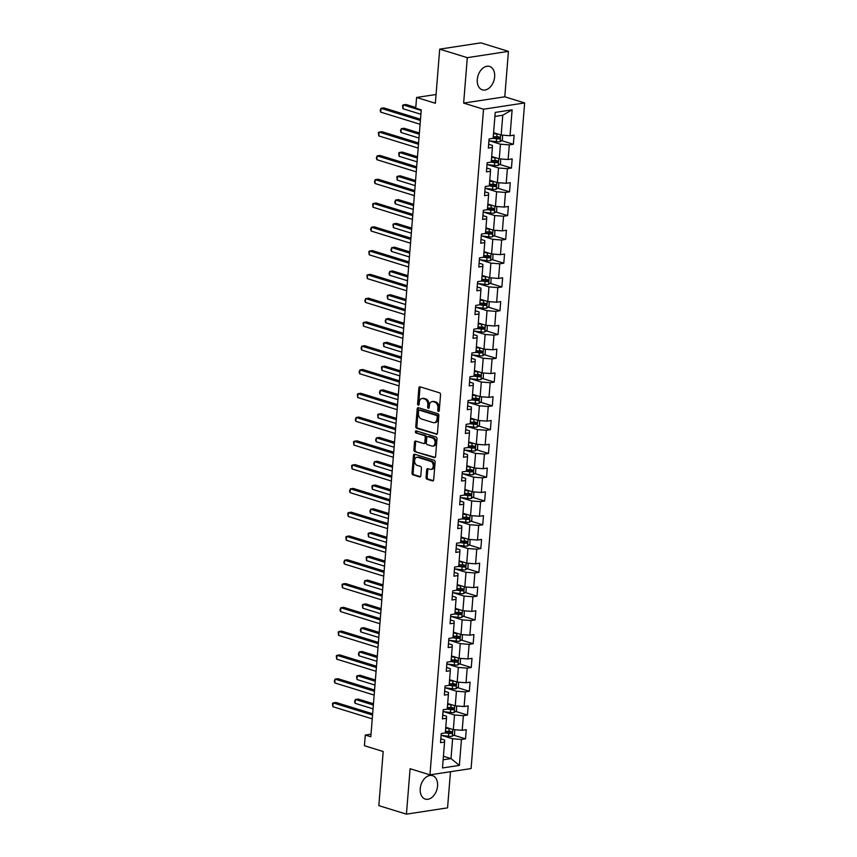 <?xml version="1.0" encoding="UTF-8"?>
<svg xmlns="http://www.w3.org/2000/svg" width="857" height="857" viewBox="0 0 857 857"><rect width="100%" height="100%" fill="white"/><g stroke="black" fill="none" stroke-linecap="round" stroke-linejoin="round"><path stroke-width="1.29" d="M438.42 411.392A1.082 0.75 -98.7 0 0 439.266 410.578L440.541 394.67A1.543 1.082 -98.7 0 0 439.577 392.849L420.08 386.828A1.543 1.082 -98.7 0 0 418.869 387.985L417.595 403.883A1.082 0.75 -98.7 0 0 419.116 404.354L419.277 402.297A4.938 3.449 -98.7 0 1 421.998 398.484A4.938 3.449 -98.7 0 1 423.133 398.58L424.751 399.083A4.938 3.449 -98.7 0 1 427.836 404.943L427.675 407A1.082 0.75 -98.7 0 0 429.186 407.461L429.357 405.404A4.938 3.449 -98.7 0 1 432.078 401.601A4.938 3.449 -98.7 0 1 433.203 401.687L434.831 402.19A4.938 3.449 -98.7 0 1 437.916 408.05L437.745 410.107A1.082 0.75 -98.7 0 0 438.42 411.392M437.573 786.04A12.255 8.313 107.2 0 0 432.517 775.66A12.255 8.313 107.2 0 0 420.23 788.697A12.255 8.313 107.2 0 0 425.286 799.088A12.255 8.313 107.2 0 0 437.573 786.04M494.639 76.819A12.255 8.313 107.2 0 0 489.583 66.439A12.255 8.313 107.2 0 0 477.295 79.476A12.255 8.313 107.2 0 0 482.352 89.856A12.255 8.313 107.2 0 0 494.639 76.819M426.058 477.392A1.543 1.082 -98.7 0 0 427.022 479.224L432.496 480.906A1.543 1.082 -98.7 0 0 433.696 479.749L435.12 462.094A1.543 1.082 -98.7 0 0 434.156 460.263L414.659 454.242A1.543 1.082 -98.7 0 0 413.449 455.399L412.035 473.064A1.543 1.082 -98.7 0 0 412.988 474.885L419.598 476.931A1.543 1.082 -98.7 0 0 420.808 475.764L421.419 468.211A1.543 1.082 -98.7 0 0 420.455 466.379L417.177 465.372A4.124 2.882 -98.7 0 1 414.584 461.13A4.124 2.882 -98.7 0 1 416.866 457.284A4.124 2.882 -98.7 0 1 417.82 457.359L430.653 461.323A4.124 2.882 -98.7 0 1 433.246 465.565A4.124 2.882 -98.7 0 1 430.964 469.411A4.124 2.882 -98.7 0 1 430.01 469.336L427.868 468.672A1.543 1.082 -98.7 0 0 426.668 469.829L426.058 477.392L427.172 477.22A1.543 1.082 -98.7 0 0 428.136 479.052L433.342 480.659M467.301 57.665L463.648 103.097L504.784 96.798L508.437 51.366L467.301 57.665L439.705 49.149L435.356 103.269L416.588 97.473L415.731 108.143L421.248 109.846L370.813 736.752L365.286 735.049L364.429 745.719L383.197 751.514L378.837 805.634L406.432 814.15L447.568 807.851L450.482 771.707M463.648 103.097L483.519 109.225L429.957 774.857L410.096 768.718L406.432 814.15M436.234 434.37A1.543 1.082 -98.7 0 0 437.445 433.214L438.859 415.549A1.543 1.082 -98.7 0 0 437.906 413.717L418.398 407.696A1.543 1.082 -98.7 0 0 417.198 408.864L415.774 426.518A1.543 1.082 -98.7 0 0 416.738 428.35L436.92 434.263M436.995 438.816L435.57 456.481A1.543 1.082 -98.7 0 1 434.37 457.638L414.863 451.618A1.543 1.082 -98.7 0 1 413.899 449.786L414.509 442.233A1.543 1.082 -98.7 0 1 415.709 441.066L423.626 443.508A1.543 1.082 -98.7 0 0 424.826 442.351L425.233 437.338A1.543 1.082 -98.7 0 0 424.269 435.506L416.031 432.967A1.082 0.75 -98.7 0 1 416.202 430.867L436.031 436.984A1.543 1.082 -98.7 0 1 436.995 438.816M439.705 49.149L480.841 42.85L508.437 51.366M483.519 109.225L524.645 102.936L471.093 768.558L429.957 774.857M453.632 735.167L465.522 738.841L466.262 729.693L462.202 730.314L463.38 715.681L467.44 715.059L468.168 705.911L464.119 706.532L465.297 691.899L469.347 691.278L470.086 682.129L466.026 682.75L467.204 668.117L471.264 667.496L472.003 658.347L467.943 658.969L469.122 644.335L473.182 643.714L473.91 634.566L469.861 635.187L471.039 620.543L475.089 619.922L475.828 610.784L471.768 611.405L472.946 596.761L477.006 596.14L477.745 586.991L473.685 587.613L474.864 572.979L478.924 572.358L479.652 563.21L475.592 563.831L476.771 549.198L480.831 548.576L481.57 539.428L477.51 540.049L478.688 525.416L482.748 524.795L483.477 515.646L479.427 516.268L480.606 501.634L484.655 501.013L485.394 491.864L481.334 492.486L482.512 477.852L486.572 477.231L487.312 468.083L483.252 468.704L484.43 454.071L488.49 453.449L489.218 444.301L485.169 444.922L486.348 430.278L490.397 429.657L491.136 420.519L487.076 421.13L488.254 406.497L492.314 405.875L493.054 396.727L488.993 397.348L490.172 382.715L494.232 382.093L494.96 372.945L490.9 373.566L492.079 358.933L496.139 358.312L496.878 349.163L492.818 349.785L493.996 335.151L498.056 334.53L498.795 325.381L494.735 326.003L495.914 311.37L499.963 310.748L500.702 301.6L496.642 302.221L497.821 287.588L501.881 286.966L502.62 277.818L498.56 278.439L499.738 263.795L503.798 263.185L504.527 254.036L500.477 254.658L501.656 240.014L505.705 239.392L506.444 230.244L502.384 230.865L503.562 216.232L507.623 215.61L508.362 206.462L504.302 207.083L505.48 192.45L509.54 191.829L510.269 182.68L506.208 183.302L507.387 168.668L511.447 168.047L512.186 158.899L508.126 159.52L509.304 144.887L513.364 144.265L514.104 135.117L510.044 135.738L512.122 109.825L495.228 112.406L493.139 138.32L489.09 138.941L488.351 148.09L492.411 147.468L492.443 145.422L488.661 144.265M465.522 738.841L461.462 739.462L459.384 765.376L442.48 767.968L444.569 742.044L440.509 742.665L441.248 733.528L445.308 732.906L446.486 718.262L442.426 718.884L443.165 709.735L447.215 709.114L448.393 694.481L444.333 695.102L445.072 685.954L449.132 685.332L450.311 670.699L446.251 671.32L446.99 662.172L451.05 661.55L452.217 646.917L448.168 647.538L448.897 638.39L452.957 637.769L454.135 623.135L450.075 623.757L450.814 614.608L454.874 613.987L456.053 599.354L451.993 599.975L452.732 590.827L456.781 590.205L457.959 575.572L453.91 576.193L454.638 567.045L458.699 566.423L459.877 551.779L455.817 552.401L456.556 543.252L460.616 542.642L461.794 527.998L457.734 528.619L458.474 519.471L462.523 518.849L463.701 504.216L459.641 504.837L460.38 495.689L464.44 495.067L465.619 480.434L461.559 481.056L462.298 471.907L466.358 471.286L467.526 456.652L463.476 457.274L464.205 448.125L468.265 447.504L469.443 432.871L465.383 433.492L466.122 424.344L470.182 423.722L471.361 409.089L467.301 409.71L468.04 400.562L472.089 399.94L473.268 385.307L469.218 385.918L469.947 376.78L474.007 376.159L475.185 361.515L471.125 362.136L471.864 352.988L475.924 352.366L477.103 337.733L473.043 338.354L473.782 329.206L477.831 328.585L479.009 313.951L474.949 314.573L475.689 305.424L479.749 304.803L480.927 290.169L476.867 290.791L477.606 281.642L481.666 281.021L482.845 266.388L478.784 267.009L479.513 257.861L483.573 257.239L484.751 242.606L480.691 243.227L481.43 234.079L485.49 233.458L486.669 218.824L482.609 219.446L483.348 210.297L487.397 209.676L488.576 195.032L484.526 195.653L485.255 186.515L489.315 185.894L490.493 171.25L486.433 171.871L487.172 162.723L491.232 162.102L492.411 147.468M443.551 711.61L454.521 714.995L453.342 729.628L445.758 727.293M442.737 715.059L446.518 716.227L446.486 718.262M453.342 729.628L462.202 730.314M454.521 714.995L463.38 715.681M445.458 687.828L456.427 691.213L455.249 705.847L447.665 703.511M444.644 691.267L448.425 692.435L448.393 694.481M455.249 705.847L464.119 706.532M456.427 691.213L465.297 691.899M447.375 664.046L458.345 667.432L457.167 682.065L449.582 679.73M446.561 667.485L450.343 668.653L450.311 670.699M457.167 682.065L466.026 682.75M458.345 667.432L467.204 668.117M449.293 640.265L460.263 643.65L459.084 658.283L451.5 655.937M448.468 643.703L452.25 644.871L452.217 646.917M459.084 658.283L467.943 658.969M460.263 643.65L469.122 644.335M451.2 616.483L462.169 619.868L460.991 634.501L453.407 632.155M450.386 619.922L454.167 621.089L454.135 623.135M460.991 634.501L469.861 635.187M462.169 619.868L471.039 620.543M453.117 592.69L464.087 596.086L462.909 610.72L455.324 608.374M452.303 596.14L456.085 597.308L456.053 599.354M462.909 610.72L471.768 611.405M464.087 596.086L472.946 596.761M455.035 568.909L465.994 572.294L464.826 586.938L457.242 584.592M454.21 572.358L457.992 573.526L457.959 575.572M464.826 586.938L473.685 587.613M465.994 572.294L474.864 572.979M456.942 545.127L467.911 548.512L466.733 563.156L459.148 560.81M456.128 548.576L459.909 549.744L459.877 551.779M466.733 563.156L475.592 563.831M467.911 548.512L476.771 549.198M458.859 521.345L469.829 524.73L468.65 539.364L461.066 537.028M458.045 524.795L461.827 525.962L461.794 527.998M468.65 539.364L477.51 540.049M469.829 524.73L478.688 525.416M460.766 497.563L471.736 500.949L470.557 515.582L462.973 513.247M459.952 501.002L463.733 502.17L463.701 504.216M470.557 515.582L479.427 516.268M471.736 500.949L480.606 501.634M462.684 473.782L473.653 477.167L472.475 491.8L464.89 489.465M461.869 477.22L465.651 478.388L465.619 480.434M472.475 491.8L481.334 492.486M473.653 477.167L482.512 477.852M464.601 450L475.571 453.385L474.392 468.018L466.808 465.672M463.776 453.439L467.558 454.606L467.526 456.652M474.392 468.018L483.252 468.704M475.571 453.385L484.43 454.071M466.508 426.218L477.478 429.603L476.299 444.237L468.715 441.891M465.694 429.657L469.475 430.825L469.443 432.871M476.299 444.237L485.169 444.922M477.478 429.603L486.348 430.278M468.425 402.426L479.395 405.822L478.217 420.455L470.632 418.109M467.611 405.875L471.393 407.043L471.361 409.089M478.217 420.455L487.076 421.13M479.395 405.822L488.254 406.497M470.343 378.644L481.313 382.029L480.134 396.673L472.55 394.327M469.518 382.093L473.3 383.261L473.268 385.307M480.134 396.673L488.993 397.348M481.313 382.029L490.172 382.715M472.25 354.862L483.219 358.247L482.041 372.891L474.457 370.545M471.436 358.312L475.217 359.479L475.185 361.515M482.041 372.891L490.9 373.566M483.219 358.247L492.079 358.933M474.167 331.081L485.137 334.466L483.959 349.099L476.374 346.764M473.353 334.53L477.135 335.698L477.103 337.733M483.959 349.099L492.818 349.785M485.137 334.466L493.996 335.151M476.074 307.299L487.044 310.684L485.865 325.317L478.281 322.982M475.26 310.737L479.042 311.905L479.009 313.951M485.865 325.317L494.735 326.003M487.044 310.684L495.914 311.37M477.992 283.517L488.961 286.902L487.783 301.535L480.199 299.2M477.178 286.956L480.959 288.123L480.927 290.169M487.783 301.535L496.642 302.221M488.961 286.902L497.821 287.588M479.909 259.735L490.879 263.12L489.701 277.754L482.116 275.408M479.084 263.174L482.866 264.342L482.845 266.388M489.701 277.754L498.56 278.439M490.879 263.12L499.738 263.795M481.816 235.954L492.786 239.339L491.607 253.972L484.023 251.626M481.002 239.392L484.783 240.56L484.751 242.606M491.607 253.972L500.477 254.658M492.786 239.339L501.656 240.014M483.734 212.161L494.703 215.557L493.525 230.19L485.94 227.844M482.92 215.61L486.701 216.778L486.669 218.824M493.525 230.19L502.384 230.865M494.703 215.557L503.562 216.232M485.651 188.379L496.621 191.764L495.442 206.408L487.858 204.062M484.826 191.829L488.608 192.996L488.576 195.032M495.442 206.408L504.302 207.083M496.621 191.764L505.48 192.45M487.558 164.598L498.528 167.983L497.349 182.616L489.765 180.281M486.744 168.047L490.525 169.215L490.493 171.25M497.349 182.616L506.208 183.302M498.528 167.983L507.387 168.668M489.476 140.816L500.445 144.201L499.267 158.834L491.682 156.499M499.267 158.834L508.126 159.52M500.445 144.201L509.304 144.887M512.122 109.825L502.77 115.234L501.174 135.052L493.589 132.717M501.174 135.052L510.044 135.738M504.784 96.798L524.645 102.936M371.017 734.17L365.286 735.049M436.063 94.495L416.588 97.473M502.77 115.234L494.907 116.445M443.423 756.26L451.007 758.595L452.603 738.777L441.634 735.392M443.144 759.805L451.007 758.595L459.384 765.376M440.819 738.841L444.601 740.009L444.569 742.044M452.603 738.777L461.462 739.462M501.474 140.591L513.364 144.265M499.556 164.373L511.447 168.047M497.649 188.165L509.54 191.829M495.732 211.947L507.623 215.61M493.814 235.729L505.705 239.392M491.907 259.51L503.798 263.185M489.99 283.292L501.881 286.966M488.083 307.074L499.963 310.748M486.165 330.856L498.056 334.53M484.248 354.637L496.139 358.312M482.341 378.43L494.232 382.093M480.423 402.212L492.314 405.875M478.506 425.993L490.397 429.657M476.599 449.775L488.49 453.449M474.682 473.557L486.572 477.231M472.775 497.339L484.655 501.013M470.857 521.12L482.748 524.795M468.94 544.902L480.831 548.576M467.033 568.694L478.924 572.358M465.115 592.476L477.006 596.14M463.198 616.258L475.089 619.922M461.291 640.04L473.182 643.714M459.373 663.821L471.264 667.496M457.467 687.603L469.347 691.278M455.549 711.385L467.44 715.059M439.17 410.964A1.082 0.75 -98.7 0 1 438.859 409.935L439.03 407.878A4.938 3.449 -98.7 0 0 435.945 402.019L434.831 402.19M432.078 401.601L433.181 401.43A4.938 3.449 -98.7 0 1 434.317 401.515L435.945 402.019M421.998 398.484L423.112 398.312A4.938 3.449 -98.7 0 1 424.247 398.409L425.865 398.912A4.938 3.449 -98.7 0 1 428.95 404.772L428.779 406.829A1.082 0.75 -98.7 0 0 429.1 407.857M420.337 386.903A1.543 1.082 -98.7 0 0 419.984 387.814L418.709 403.711A1.082 0.75 -98.7 0 0 419.019 404.75M418.666 407.782A1.543 1.082 -98.7 0 0 418.302 408.693L416.888 426.347A1.543 1.082 -98.7 0 0 417.852 428.179L437.091 434.124M437.22 416.727A1.082 0.75 -98.7 0 0 436.545 415.441L419.427 410.16A1.082 0.75 -98.7 0 0 418.58 410.974L418.409 413.149A4.938 3.449 -98.7 0 0 421.483 419.009L433.192 422.619A4.938 3.449 -98.7 0 0 434.317 422.705A4.938 3.449 -98.7 0 0 437.038 418.902L437.22 416.727L438.323 416.556A1.082 0.75 -98.7 0 0 437.648 415.281L436.545 415.441M420.059 410.064A1.082 0.75 -98.7 0 1 420.53 409.989L437.648 415.281M434.317 422.705L435.431 422.533A4.938 3.449 -98.7 0 0 438.152 418.73L437.038 418.902M438.323 416.556L438.152 418.73M435.217 457.392L414.863 451.618M415.977 441.151A1.543 1.082 -98.7 0 0 415.624 442.062L415.013 449.614A1.543 1.082 -98.7 0 0 415.977 451.446M424.74 443.337A1.543 1.082 -98.7 0 0 425.94 442.18L426.347 437.166A1.543 1.082 -98.7 0 0 425.383 435.335L416.031 432.967M416.631 430.996A1.082 0.75 -98.7 0 0 417.145 432.796M431.832 446.047A4.124 2.882 -98.7 0 0 432.774 446.122A4.124 2.882 -98.7 0 0 435.067 442.276A4.124 2.882 -98.7 0 0 432.474 438.034L427.954 436.642A1.543 1.082 -98.7 0 0 426.743 437.809L426.347 442.823A1.543 1.082 -98.7 0 0 427.311 444.644L431.832 446.047M432.774 446.122L433.888 445.951A4.124 2.882 -98.7 0 0 436.181 442.105A4.124 2.882 -98.7 0 0 433.588 437.873L432.474 438.034M428.382 436.577A1.543 1.082 -98.7 0 1 429.068 436.47L433.588 437.873M428.136 468.758A1.543 1.082 -98.7 0 0 427.782 469.668L427.172 477.22M430.964 469.411L432.067 469.24A4.124 2.882 -98.7 0 0 434.36 465.394A4.124 2.882 -98.7 0 0 431.767 461.152L430.653 461.323M416.866 457.284L417.98 457.113A4.124 2.882 -98.7 0 1 418.934 457.188L431.767 461.152M414.917 454.317A1.543 1.082 -98.7 0 0 414.563 455.228L413.138 472.893A1.543 1.082 -98.7 0 0 414.102 474.724L420.455 476.674M498.303 134.163A4.167 0.953 -175.4 0 1 496.953 134.056L493.525 133.628M495.978 133.446L493.557 133.146M502.577 135.16L502.416 139.852L500.06 141.716A4.167 0.953 -175.4 0 1 496.332 141.673L488.94 140.752M415.784 107.5L406.014 104.49L403.24 104.908L402.929 108.721L420.894 114.27M493.054 138.341L496.567 138.78A4.167 0.953 4.6 0 0 499.331 138.898L499.47 137.077A4.167 0.953 -175.4 0 1 496.717 136.949L493.289 136.52M497.885 136.584C499.063 137.184 499.01 137.795 497.735 138.416L493.182 137.87M421.194 110.457L403.24 104.908L402.544 105.486L402.929 108.721M420.498 119.219L383.786 107.886L381.001 108.314L420.391 120.473M380.701 112.128L380.187 110.414L381.001 108.314L380.701 112.128L420.091 124.286M496.396 157.956A4.167 0.953 -175.4 0 1 495.035 157.838L491.607 157.409M494.06 157.227L491.65 156.927M500.67 158.941L500.499 163.633L498.153 165.497A4.167 0.953 -175.4 0 1 494.425 165.455L487.022 164.533M419.384 132.985L404.108 128.271L401.322 128.689L401.022 132.503L418.977 138.052M491.136 162.123L494.66 162.562A4.167 0.953 4.6 0 0 497.414 162.68L497.563 160.859A4.167 0.953 -175.4 0 1 494.8 160.73L491.372 160.302M495.978 160.366C497.146 160.966 497.103 161.577 495.828 162.198L491.265 161.652M419.287 134.238L401.322 128.689L400.508 130.789L401.022 132.503M494.478 181.738A4.167 0.953 -175.4 0 1 493.118 181.62L489.69 181.191M492.154 181.02L489.733 180.709M498.753 182.734L498.581 187.415L496.235 189.279A4.167 0.953 -175.4 0 1 492.507 189.236L485.116 188.315M417.477 156.767L402.19 152.053L399.416 152.482L399.105 156.285L417.07 161.834M489.229 185.905L492.743 186.344A4.167 0.953 4.6 0 0 495.496 186.472L495.646 184.641A4.167 0.953 -175.4 0 1 492.893 184.512L489.465 184.084M494.06 184.148C495.239 184.748 495.185 185.358 493.911 185.98L489.347 185.444M417.37 158.02L399.416 152.482L398.719 153.049L399.105 156.285M418.58 143.001L381.868 131.667L379.094 132.096L418.484 144.255M378.783 135.909L378.398 132.674L379.094 132.096L378.783 135.909L418.173 148.068M416.663 166.783L379.962 155.449L377.176 155.878L416.566 168.036M376.876 159.691L376.362 157.977L377.176 155.878L376.876 159.691L416.256 171.85M492.561 205.519A4.167 0.953 -175.4 0 1 491.211 205.401L487.783 204.973M490.236 204.802L487.815 204.491M496.835 206.516L496.674 211.197L494.328 213.061A4.167 0.953 -175.4 0 1 490.6 213.018L483.198 212.097M415.559 180.548L400.283 175.835L397.498 176.263L397.198 180.066L415.152 185.615M487.312 209.686L490.825 210.126A4.167 0.953 4.6 0 0 493.589 210.254L493.739 208.422A4.167 0.953 -175.4 0 1 490.975 208.294L487.547 207.865M492.143 207.93C493.321 208.53 493.278 209.14 492.004 209.761L487.44 209.226M415.463 181.802L397.498 176.263L396.802 176.831L397.198 180.066M490.654 229.301A4.167 0.953 -175.4 0 1 489.293 229.183L485.865 228.755M488.319 228.583L485.908 228.283M494.928 230.297L494.757 234.979L492.411 236.843A4.167 0.953 -175.4 0 1 488.683 236.811L481.28 235.879M413.642 204.33L398.366 199.617L395.591 200.045L395.281 203.859L413.235 209.397M485.394 233.468L488.918 233.907A4.167 0.953 4.6 0 0 491.672 234.036L491.822 232.204A4.167 0.953 -175.4 0 1 489.058 232.076L485.63 231.647M490.236 231.711C491.415 232.311 491.361 232.922 490.086 233.543L485.523 233.008M413.545 205.584L395.591 200.045L394.766 202.145L395.281 203.859M488.736 253.083A4.167 0.953 -175.4 0 1 487.387 252.965L483.959 252.536M486.412 252.365L483.991 252.065M493.011 254.079L492.839 258.76L490.493 260.624A4.167 0.953 -175.4 0 1 486.765 260.592L479.374 259.66M411.735 228.123L396.448 223.398L393.674 223.827L393.363 227.641L411.328 233.179M483.487 257.25L487.001 257.689A4.167 0.953 4.6 0 0 489.765 257.818L489.904 255.986A4.167 0.953 -175.4 0 1 487.151 255.868L483.723 255.44M488.319 255.493C489.497 256.093 489.443 256.704 488.169 257.325L483.616 256.789M411.628 229.365L393.674 223.827L392.977 224.395L393.363 227.641M414.756 190.565L378.044 179.242L375.27 179.659L414.649 191.818M374.959 183.473L374.445 181.759L375.27 179.659L374.959 183.473L414.349 195.632M412.838 214.357L376.127 203.023L373.352 203.441L412.742 215.6M373.041 207.255L372.656 204.02L373.352 203.441L373.041 207.255L412.431 219.413M410.921 238.139L374.22 226.805L371.435 227.234L410.824 239.392M371.135 231.036L370.62 229.322L371.435 227.234L371.135 231.036L410.514 243.195M486.83 276.865A4.167 0.953 -175.4 0 1 485.469 276.747L482.041 276.318M484.494 276.147L482.073 275.847M491.104 277.861L490.932 282.542L488.586 284.417A4.167 0.953 -175.4 0 1 484.858 284.374L477.456 283.453M409.817 251.904L394.541 247.18L391.756 247.609L391.456 251.422L409.41 256.961M481.57 281.032L485.083 281.471A4.167 0.953 4.6 0 0 487.847 281.599L487.997 279.768A4.167 0.953 -175.4 0 1 485.233 279.65L481.805 279.221M486.401 279.286C487.579 279.875 487.537 280.485 486.262 281.107L481.698 280.571M409.721 253.158L391.756 247.609L390.942 249.708L391.456 251.422M409.014 261.921L372.302 250.587L369.528 251.015L408.907 263.174M369.217 254.818L368.831 251.583L369.528 251.015L369.217 254.818L408.607 266.988M484.912 300.646A4.167 0.953 -175.4 0 1 483.552 300.528L480.124 300.1M482.577 299.929L480.166 299.629M489.186 301.643L489.015 306.335L486.669 308.199A4.167 0.953 -175.4 0 1 482.941 308.156L475.549 307.235M407.9 275.686L392.624 270.962L389.849 271.39L389.539 275.204L407.493 280.753M479.652 304.824L483.177 305.263A4.167 0.953 4.6 0 0 485.93 305.381L486.08 303.549A4.167 0.953 -175.4 0 1 483.327 303.432L479.899 303.003M484.494 303.067C485.673 303.667 485.619 304.267 484.344 304.888L479.781 304.353M407.803 276.94L389.849 271.39L389.024 273.49L389.539 275.204M407.096 285.702L370.395 274.369L367.61 274.797L407 286.956M367.299 278.611L366.914 275.365L367.61 274.797L367.299 278.611L406.689 290.769M482.994 324.428A4.167 0.953 -175.4 0 1 481.645 324.321L478.217 323.892M480.67 323.71L478.249 323.41M487.269 325.424L487.097 330.116L484.751 331.98A4.167 0.953 -175.4 0 1 481.023 331.938L473.632 331.016M405.993 299.468L390.706 294.754L387.932 295.172L387.621 298.986L405.586 304.535M477.745 328.606L481.259 329.045A4.167 0.953 4.6 0 0 484.023 329.163L484.162 327.342A4.167 0.953 -175.4 0 1 481.409 327.213L477.981 326.785M482.577 326.849C483.755 327.449 483.702 328.06 482.427 328.681L477.874 328.135M405.886 300.721L387.932 295.172L387.235 295.751L387.621 298.986M405.19 309.484L368.478 298.15L365.693 298.579L405.082 310.737M365.393 302.392L364.878 300.678L365.693 298.579L365.393 302.392L404.783 314.551M481.088 348.221A4.167 0.953 -175.4 0 1 479.727 348.103L476.299 347.674M478.752 347.492L476.342 347.192M485.362 349.206L485.191 353.898L482.845 355.762A4.167 0.953 -175.4 0 1 479.117 355.719L471.714 354.798M404.075 323.25L388.799 318.536L386.014 318.954L385.714 322.768L403.668 328.317M475.828 352.388L479.352 352.827A4.167 0.953 4.6 0 0 482.105 352.955L482.255 351.124A4.167 0.953 -175.4 0 1 479.492 350.995L476.063 350.567M480.67 350.631C481.838 351.231 481.795 351.841 480.52 352.463L475.956 351.916M403.979 324.503L386.014 318.954L385.2 321.054L385.714 322.768M403.272 333.266L366.56 321.932L363.786 322.361L403.176 334.519M363.475 326.174L363.089 322.939L363.786 322.361L363.475 326.174L402.865 338.333M479.17 372.002A4.167 0.953 -175.4 0 1 477.81 371.884L474.382 371.456M476.846 371.285L474.424 370.974M483.444 372.999L483.273 377.68L480.927 379.544A4.167 0.953 -175.4 0 1 477.199 379.501L469.807 378.58M402.169 347.031L386.882 342.318L384.107 342.746L383.797 346.549L401.762 352.098M473.921 376.169L477.435 376.609A4.167 0.953 4.6 0 0 480.188 376.737L480.338 374.905A4.167 0.953 -175.4 0 1 477.585 374.777L474.157 374.348M478.752 374.413C479.931 375.012 479.877 375.623 478.602 376.244L474.039 375.709M402.062 348.285L384.107 342.746L383.411 343.314L383.797 346.549M401.355 357.048L364.654 345.714L361.868 346.142L401.258 358.301M361.568 349.956L361.054 348.242L361.868 346.142L361.568 349.956L400.947 362.115M477.253 395.784A4.167 0.953 -175.4 0 1 475.903 395.666L472.475 395.238M474.928 395.066L472.507 394.766M481.527 396.78L481.366 401.462L479.02 403.326A4.167 0.953 -175.4 0 1 475.292 403.293L467.89 402.362M400.251 370.813L384.975 366.1L382.19 366.528L381.879 370.331L399.844 375.88M472.003 399.951L475.517 400.39A4.167 0.953 4.6 0 0 478.281 400.519L478.431 398.687A4.167 0.953 -175.4 0 1 475.667 398.559L472.239 398.13M476.835 398.194C478.013 398.794 477.97 399.405 476.696 400.026L472.132 399.491M400.155 372.067L382.19 366.528L381.494 367.096L381.879 370.331M399.448 380.829L362.736 369.506L359.961 369.924L399.341 382.083M359.651 373.738L359.137 372.024L359.961 369.924L359.651 373.738L399.041 385.896M475.346 419.566A4.167 0.953 -175.4 0 1 473.985 419.448L470.557 419.019M473.01 418.848L470.6 418.548M479.62 420.562L479.449 425.243L477.103 427.107A4.167 0.953 -175.4 0 1 473.375 427.075L465.972 426.143M398.334 394.595L383.058 389.881L380.272 390.31L379.972 394.124L397.927 399.662M470.086 423.733L473.61 424.172A4.167 0.953 4.6 0 0 476.363 424.301L476.513 422.469A4.167 0.953 -175.4 0 1 473.75 422.34L470.322 421.912M474.928 421.976C476.106 422.576 476.053 423.187 474.778 423.808L470.214 423.272M398.237 395.848L380.272 390.31L379.458 392.41L379.972 394.124M397.53 404.622L360.818 393.288L358.044 393.706L397.434 405.875M357.733 397.519L357.348 394.284L358.044 393.706L357.733 397.519L397.123 409.678M473.428 443.348A4.167 0.953 -175.4 0 1 472.078 443.23L468.64 442.801M471.104 442.63L468.683 442.33M477.703 444.344L477.531 449.025L475.185 450.889A4.167 0.953 -175.4 0 1 471.457 450.857L464.065 449.925M396.427 418.387L381.14 413.663L378.365 414.092L378.055 417.905L396.02 423.444M468.179 447.515L471.693 447.954A4.167 0.953 4.6 0 0 474.457 448.082L474.596 446.251A4.167 0.953 -175.4 0 1 471.843 446.133L468.415 445.704M473.01 445.758C474.189 446.358 474.135 446.968 472.86 447.59L468.308 447.054M396.32 419.63L378.365 414.092L377.669 414.659L378.055 417.905M395.613 428.404L358.912 417.07L356.126 417.498L395.516 429.657M355.826 421.301L355.312 419.587L356.126 417.498L355.826 421.301L395.206 433.46M471.521 467.129A4.167 0.953 -175.4 0 1 470.161 467.011L466.733 466.583M469.186 466.412L466.765 466.112M475.796 468.126L475.624 472.807L473.278 474.682A4.167 0.953 -175.4 0 1 469.55 474.639L462.148 473.717M394.509 442.169L379.233 437.445L376.448 437.873L376.148 441.687L394.102 447.225M466.262 471.296L469.775 471.746A4.167 0.953 4.6 0 0 472.539 471.864L472.689 470.032A4.167 0.953 -175.4 0 1 469.925 469.915L466.497 469.486M471.093 469.55C472.271 470.139 472.228 470.75 470.954 471.371L466.39 470.836M394.413 443.423L376.448 437.873L375.634 439.973L376.148 441.687M393.706 452.185L356.994 440.852L354.22 441.28L393.599 453.439M353.909 445.083L353.523 441.848L354.22 441.28L353.909 445.083L393.299 457.252M469.604 490.911A4.167 0.953 -175.4 0 1 468.243 490.793L464.815 490.365M467.269 490.193L464.858 489.893M473.878 491.907L473.707 496.599L471.361 498.463A4.167 0.953 -175.4 0 1 467.633 498.42L460.241 497.499M392.592 465.951L377.316 461.237L374.541 461.655L374.23 465.469L392.185 471.018M464.344 495.089L467.868 495.528A4.167 0.953 4.6 0 0 470.622 495.646L470.772 493.814A4.167 0.953 -175.4 0 1 468.018 493.696L464.58 493.268M469.186 493.332C470.364 493.932 470.311 494.532 469.036 495.164L464.473 494.618M392.495 467.204L374.541 461.655L373.716 463.755L374.23 465.469M391.788 475.967L355.087 464.633L352.302 465.062L391.692 477.22M351.991 468.875L351.606 465.63L352.302 465.062L351.991 468.875L391.381 481.034M467.686 514.703A4.167 0.953 -175.4 0 1 466.337 514.586L462.909 514.157M465.362 513.975L462.941 513.675M471.961 515.689L471.789 520.381L469.443 522.245A4.167 0.953 -175.4 0 1 465.715 522.202L458.324 521.281M390.685 489.733L375.398 485.019L372.624 485.437L372.313 489.251L390.278 494.8M462.437 518.871L465.951 519.31A4.167 0.953 4.6 0 0 468.715 519.428L468.854 517.607A4.167 0.953 -175.4 0 1 466.101 517.478L462.673 517.05M467.269 517.114C468.447 517.714 468.393 518.324 467.119 518.946L462.566 518.399M390.578 490.986L372.624 485.437L371.927 486.015L372.313 489.251M389.881 499.749L353.17 488.415L350.384 488.844L389.774 501.002M350.085 492.657L349.57 490.943L350.384 488.844L350.085 492.657L389.474 504.816M465.78 538.485A4.167 0.953 -175.4 0 1 464.419 538.367L460.991 537.939M463.444 537.757L461.034 537.457M470.054 539.471L469.882 544.163L467.536 546.027A4.167 0.953 -175.4 0 1 463.808 545.984L456.406 545.063M388.767 513.514L373.491 508.801L370.706 509.219L370.406 513.032L388.36 518.581M460.52 542.652L464.044 543.092A4.167 0.953 4.6 0 0 466.797 543.22L466.947 541.388A4.167 0.953 -175.4 0 1 464.183 541.26L460.755 540.831M465.362 540.896C466.529 541.495 466.487 542.106 465.212 542.727L460.648 542.181M388.671 514.768L370.706 509.219L369.892 511.318L370.406 513.032M387.964 523.531L351.252 512.197L348.478 512.625L387.867 524.784M348.167 516.439L347.781 513.204L348.478 512.625L348.167 516.439L387.557 528.598M463.862 562.267A4.167 0.953 -175.4 0 1 462.501 562.149L459.073 561.721M461.537 561.549L459.116 561.239M468.136 563.263L467.965 567.945L465.619 569.809A4.167 0.953 -175.4 0 1 461.891 569.766L454.499 568.844M386.861 537.296L371.574 532.583L368.799 533.011L368.489 536.814L386.453 542.363M458.613 566.434L462.127 566.873A4.167 0.953 4.6 0 0 464.88 567.002L465.03 565.17A4.167 0.953 -175.4 0 1 462.277 565.042L458.849 564.613M463.444 564.677C464.623 565.277 464.569 565.888 463.294 566.509L458.731 565.974M386.753 538.55L368.799 533.011L368.103 533.579L368.489 536.814M386.046 547.312L349.345 535.989L346.56 536.407L385.95 548.566M346.26 540.221L345.864 536.985L346.56 536.407L346.26 540.221L385.639 552.379M461.944 586.049A4.167 0.953 -175.4 0 1 460.595 585.931L457.167 585.502M459.62 585.331L457.199 585.031M466.219 587.045L466.058 591.726L463.712 593.59A4.167 0.953 -175.4 0 1 459.984 593.558L452.582 592.626M384.943 561.078L369.667 556.364L366.882 556.793L366.571 560.607L384.536 566.145M456.695 590.216L460.209 590.655A4.167 0.953 4.6 0 0 462.973 590.784L463.123 588.952A4.167 0.953 -175.4 0 1 460.359 588.823L456.931 588.395M461.527 588.459C462.705 589.059 462.662 589.67 461.387 590.291L456.824 589.755M384.847 562.331L366.882 556.793L366.185 557.361L366.571 560.607M384.14 571.105L347.428 559.771L344.653 560.189L384.032 572.347M344.343 564.002L343.828 562.288L344.653 560.189L344.343 564.002L383.732 576.161M460.038 609.83A4.167 0.953 -175.4 0 1 458.677 609.713L455.249 609.284M457.702 609.113L455.292 608.813M464.312 610.827L464.14 615.508L461.794 617.372A4.167 0.953 -175.4 0 1 458.067 617.34L450.664 616.408M383.025 584.87L367.749 580.146L364.964 580.575L364.664 584.388L382.618 589.927M454.778 613.998L458.302 614.437A4.167 0.953 4.6 0 0 461.055 614.565L461.205 612.734A4.167 0.953 -175.4 0 1 458.441 612.605L455.013 612.177M459.62 612.241C460.798 612.841 460.745 613.451 459.47 614.073L454.906 613.537M382.929 586.113L364.964 580.575L364.15 582.674L364.664 584.388M382.222 594.887L345.51 583.553L342.736 583.971L382.126 596.14M342.425 587.784L342.039 584.549L342.736 583.971L342.425 587.784L381.815 599.943M458.12 633.612A4.167 0.953 -175.4 0 1 456.77 633.494L453.332 633.066M455.795 632.894L453.374 632.595M462.394 634.609L462.223 639.29L459.877 641.154A4.167 0.953 -175.4 0 1 456.149 641.122L448.757 640.19M381.119 608.652L365.832 603.928L363.057 604.356L362.747 608.17L380.712 613.708M452.871 637.779L456.385 638.219A4.167 0.953 4.6 0 0 459.148 638.347L459.288 636.515A4.167 0.953 -175.4 0 1 456.535 636.397L453.107 635.969M457.702 636.023C458.881 636.622 458.827 637.233 457.552 637.854L452.999 637.319M381.011 609.905L363.057 604.356L362.361 604.924L362.747 608.17M380.304 618.668L343.603 607.334L340.818 607.763L380.208 619.922M340.518 611.566L340.004 609.852L340.818 607.763L340.518 611.566L379.897 623.725M456.213 657.394A4.167 0.953 -175.4 0 1 454.853 657.276L451.425 656.848M453.878 656.676L451.457 656.376M460.488 658.39L460.316 663.082L457.97 664.946A4.167 0.953 -175.4 0 1 454.242 664.903L446.84 663.982M379.201 632.434L363.925 627.71L361.14 628.138L360.84 631.952L378.794 637.49M450.953 661.561L454.467 662.011A4.167 0.953 4.6 0 0 457.231 662.129L457.381 660.297A4.167 0.953 -175.4 0 1 454.617 660.179L451.189 659.751M455.785 659.815C456.963 660.404 456.92 661.015 455.645 661.636L451.082 661.101M379.105 633.687L361.14 628.138L360.326 630.238L360.84 631.952M378.398 642.45L341.686 631.116L338.911 631.545L378.291 643.703M338.601 635.358L338.215 632.112L338.911 631.545L338.601 635.358L377.991 647.517M454.296 681.176A4.167 0.953 -175.4 0 1 452.935 681.058L449.507 680.629M451.96 680.458L449.55 680.158M458.57 682.172L458.399 686.864L456.053 688.728A4.167 0.953 -175.4 0 1 452.325 688.685L444.933 687.764M377.284 656.216L362.008 651.502L359.233 651.92L358.922 655.734L376.876 661.283M449.036 685.354L452.56 685.793A4.167 0.953 4.6 0 0 455.313 685.911L455.463 684.09A4.167 0.953 -175.4 0 1 452.71 683.961L449.272 683.532M453.878 683.597C455.056 684.197 455.003 684.807 453.728 685.429L449.164 684.882M377.187 657.469L359.233 651.92L358.408 654.02L358.922 655.734M376.48 666.232L339.768 654.898L336.994 655.326L376.384 667.485M336.683 659.14L336.298 655.894L336.994 655.326L336.683 659.14L376.073 671.299M452.378 704.968A4.167 0.953 -175.4 0 1 451.028 704.85L447.6 704.422M450.054 704.24L447.633 703.94M456.652 705.954L456.481 710.646L454.135 712.51A4.167 0.953 -175.4 0 1 450.407 712.467L443.015 711.546M375.377 679.997L360.09 675.284L357.315 675.702L357.005 679.515L374.97 685.064M447.129 709.135L450.643 709.575A4.167 0.953 4.6 0 0 453.407 709.692L453.546 707.871A4.167 0.953 -175.4 0 1 450.793 707.743L447.365 707.314M451.96 707.379C453.139 707.978 453.085 708.589 451.81 709.21L447.258 708.664M375.27 681.251L357.315 675.702L356.619 676.28L357.005 679.515M374.573 690.014L337.862 678.68L335.076 679.108L374.466 691.267M334.776 682.922L334.262 681.208L335.076 679.108L334.776 682.922L374.166 695.081M450.471 728.75A4.167 0.953 -175.4 0 1 449.111 728.632L445.683 728.204M448.136 728.032L445.726 727.722M454.746 729.746L454.574 734.428L452.228 736.292A4.167 0.953 -175.4 0 1 448.5 736.249L441.098 735.327M373.459 703.779L358.183 699.066L355.398 699.483L355.098 703.297L373.052 708.846M445.212 732.917L448.736 733.356A4.167 0.953 4.6 0 0 451.489 733.485L451.639 731.653A4.167 0.953 -175.4 0 1 448.875 731.524L445.447 731.096M450.043 731.16C451.221 731.76 451.178 732.371 449.904 732.992L445.34 732.446M373.363 705.032L355.398 699.483L354.584 701.583L355.098 703.297M372.656 713.795L335.944 702.461L333.169 702.89L372.559 715.049M332.859 706.704L332.473 703.468L333.169 702.89L332.859 706.704L372.249 718.862M439.03 407.878L437.916 408.05M434.317 401.515L433.203 401.687M428.779 406.829L427.675 407M428.95 404.772L427.836 404.943M425.865 398.912L424.751 399.083M424.247 398.409L423.133 398.58M418.709 403.711L417.595 403.883M419.984 387.814L418.869 387.985M438.859 409.935L437.745 410.107M417.852 428.179L416.738 428.35M416.888 426.347L415.774 426.518M418.302 408.693L417.198 408.864M420.53 409.989L419.427 410.16M435.045 457.531L434.37 457.638M415.013 449.614L413.899 449.786M415.624 442.062L414.509 442.233M425.94 442.18L424.826 442.351M426.347 437.166L425.233 437.338M425.383 435.335L424.269 435.506M429.068 436.47L427.954 436.642M427.782 469.668L426.668 469.829M418.934 457.188L417.82 457.359M420.284 476.824L419.598 476.931M414.102 474.724L412.988 474.885M413.138 472.893L412.035 473.064M414.563 455.228L413.449 455.399M433.181 480.809L432.496 480.906M428.136 479.052L427.022 479.224M500.124 141.662L500.67 134.903M496.717 136.949L496.953 134.056M496.332 141.673L496.567 138.78M497.735 138.416L499.331 138.898M498.206 165.455L498.753 158.684M494.8 160.73L495.035 157.838M494.425 165.455L494.66 162.562M495.828 162.198L497.414 162.68M496.299 189.236L496.846 182.466M492.893 184.512L493.118 181.62M492.507 189.236L492.743 186.344M493.911 185.98L495.496 186.472M494.382 213.018L494.928 206.248M490.975 208.294L491.211 205.401M490.6 213.018L490.825 210.126M492.004 209.761L493.589 210.254M492.464 236.8L493.011 230.03M489.058 232.076L489.293 229.183M488.683 236.811L488.918 233.907M490.086 233.543L491.672 234.036M490.558 260.582L491.104 253.811M487.151 255.868L487.387 252.965M486.765 260.592L487.001 257.689M488.169 257.325L489.765 257.818M488.64 284.363L489.186 277.593M485.233 279.65L485.469 276.747M484.858 284.374L485.083 281.471M486.262 281.107L487.847 281.599M486.733 308.145L487.269 301.375M483.327 303.432L483.552 300.528M482.941 308.156L483.177 305.263M484.344 304.888L485.93 305.381M484.816 331.927L485.362 325.167M481.409 327.213L481.645 324.321M481.023 331.938L481.259 329.045M482.427 328.681L484.023 329.163M482.898 355.719L483.444 348.949M479.492 350.995L479.727 348.103M479.117 355.719L479.352 352.827M480.52 352.463L482.105 352.955M480.991 379.501L481.538 372.731M477.585 374.777L477.81 371.884M477.199 379.501L477.435 376.609M478.602 376.244L480.188 376.737M479.074 403.283L479.62 396.512M475.667 398.559L475.903 395.666M475.292 403.293L475.517 400.39M476.696 400.026L478.281 400.519M477.156 427.065L477.703 420.294M473.75 422.34L473.985 419.448M473.375 427.075L473.61 424.172M474.778 423.808L476.363 424.301M475.249 450.846L475.796 444.076M471.843 446.133L472.078 443.23M471.457 450.857L471.693 447.954M472.86 447.59L474.457 448.082M473.332 474.628L473.878 467.858M469.925 469.915L470.161 467.011M469.55 474.639L469.775 471.746M470.954 471.371L472.539 471.864M471.425 498.41L471.961 491.639M468.018 493.696L468.243 490.793M467.633 498.42L467.868 495.528M469.036 495.164L470.622 495.646M469.507 522.192L470.054 515.432M466.101 517.478L466.337 514.586M465.715 522.202L465.951 519.31M467.119 518.946L468.715 519.428M467.59 545.984L468.136 539.214M464.183 541.26L464.419 538.367M463.808 545.984L464.044 543.092M465.212 542.727L466.797 543.22M465.683 569.766L466.229 562.995M462.277 565.042L462.501 562.149M461.891 569.766L462.127 566.873M463.294 566.509L464.88 567.002M463.766 593.547L464.312 586.777M460.359 588.823L460.595 585.931M459.984 593.558L460.209 590.655M461.387 590.291L462.973 590.784M461.848 617.329L462.394 610.559M458.441 612.605L458.677 609.713M458.067 617.34L458.302 614.437M459.47 614.073L461.055 614.565M459.941 641.111L460.488 634.341M456.535 636.397L456.77 633.494M456.149 641.122L456.385 638.219M457.552 637.854L459.148 638.347M458.024 664.893L458.57 658.122M454.617 660.179L454.853 657.276M454.242 664.903L454.467 662.011M455.645 661.636L457.231 662.129M456.117 688.674L456.652 681.904M452.71 683.961L452.935 681.058M452.325 688.685L452.56 685.793M453.728 685.429L455.313 685.911M454.199 712.456L454.746 705.697M450.793 707.743L451.028 704.85M450.407 712.467L450.643 709.575M451.81 709.21L453.407 709.692M452.282 736.249L452.828 729.478M448.875 731.524L449.111 728.632M448.5 736.249L448.736 733.356M449.904 732.992L451.489 733.485M420.284 409.967L419.169 410.139M425.093 443.369L423.979 443.54M428.714 436.449L427.6 436.609"/></g></svg>
